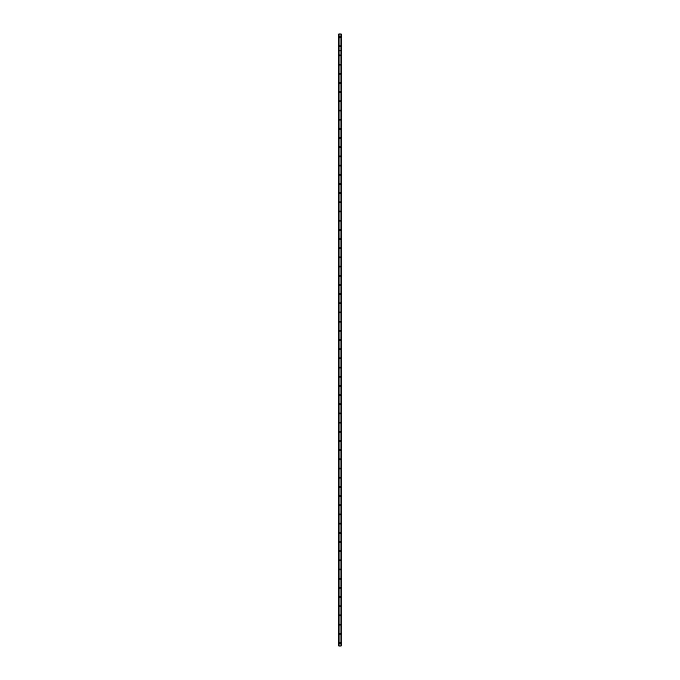 <?xml version="1.0" encoding="UTF-8"?>
<svg xmlns="http://www.w3.org/2000/svg" width="680" height="680" viewBox="0 0 680 680"><rect width="100%" height="100%" fill="white"/><g stroke="black" fill="none" stroke-linecap="round" stroke-linejoin="round"><path stroke-width="1.02" d="M339.541 46.24A0.459 0.459 0 0 1 340 45.781A0.459 0.459 0 0 1 340.459 46.24A0.459 0.459 0 0 1 340 46.699A0.459 0.459 0 0 1 339.541 46.24M339.541 37.06A0.459 0.459 0 0 1 340 36.601A0.459 0.459 0 0 1 340.459 37.06A0.459 0.459 0 0 1 340 37.519A0.459 0.459 0 0 1 339.541 37.06M341.113 34L338.852 34L338.852 50.83L341.148 50.83L341.113 646L341.148 34L341.113 50.83L339.048 50.83L339.065 646L341.113 646M338.887 34L339.065 646M339.065 34L338.887 646M340.952 34L340.952 646M341.148 34L341.148 50.83L341.148 34M339.541 642.94A0.459 0.459 0 0 1 340 642.481A0.459 0.459 0 0 1 340.459 642.94A0.459 0.459 0 0 1 340 643.399A0.459 0.459 0 0 1 339.541 642.94M339.541 633.76A0.459 0.459 0 0 1 340 633.301A0.459 0.459 0 0 1 340.459 633.76A0.459 0.459 0 0 1 340 634.219A0.459 0.459 0 0 1 339.541 633.76M339.541 624.58A0.459 0.459 0 0 1 340 624.121A0.459 0.459 0 0 1 340.459 624.58A0.459 0.459 0 0 1 340 625.039A0.459 0.459 0 0 1 339.541 624.58M339.541 615.4A0.459 0.459 0 0 1 340 614.941A0.459 0.459 0 0 1 340.459 615.4A0.459 0.459 0 0 1 340 615.859A0.459 0.459 0 0 1 339.541 615.4M339.541 606.22A0.459 0.459 0 0 1 340 605.761A0.459 0.459 0 0 1 340.459 606.22A0.459 0.459 0 0 1 340 606.679A0.459 0.459 0 0 1 339.541 606.22M339.541 597.04A0.459 0.459 0 0 1 340 596.581A0.459 0.459 0 0 1 340.459 597.04A0.459 0.459 0 0 1 340 597.499A0.459 0.459 0 0 1 339.541 597.04M339.541 587.86A0.459 0.459 0 0 1 340 587.401A0.459 0.459 0 0 1 340.459 587.86A0.459 0.459 0 0 1 340 588.319A0.459 0.459 0 0 1 339.541 587.86M339.541 578.68A0.459 0.459 0 0 1 340 578.221A0.459 0.459 0 0 1 340.459 578.68A0.459 0.459 0 0 1 340 579.139A0.459 0.459 0 0 1 339.541 578.68M339.541 569.5A0.459 0.459 0 0 1 340 569.041A0.459 0.459 0 0 1 340.459 569.5A0.459 0.459 0 0 1 340 569.959A0.459 0.459 0 0 1 339.541 569.5M339.541 560.32A0.459 0.459 0 0 1 340 559.861A0.459 0.459 0 0 1 340.459 560.32A0.459 0.459 0 0 1 340 560.779A0.459 0.459 0 0 1 339.541 560.32M339.541 551.14A0.459 0.459 0 0 1 340 550.681A0.459 0.459 0 0 1 340.459 551.14A0.459 0.459 0 0 1 340 551.599A0.459 0.459 0 0 1 339.541 551.14M339.541 541.96A0.459 0.459 0 0 1 340 541.501A0.459 0.459 0 0 1 340.459 541.96A0.459 0.459 0 0 1 340 542.419A0.459 0.459 0 0 1 339.541 541.96M339.541 532.78A0.459 0.459 0 0 1 340 532.321A0.459 0.459 0 0 1 340.459 532.78A0.459 0.459 0 0 1 340 533.239A0.459 0.459 0 0 1 339.541 532.78M339.541 523.6A0.459 0.459 0 0 1 340 523.141A0.459 0.459 0 0 1 340.459 523.6A0.459 0.459 0 0 1 340 524.059A0.459 0.459 0 0 1 339.541 523.6M339.541 514.42A0.459 0.459 0 0 1 340 513.961A0.459 0.459 0 0 1 340.459 514.42A0.459 0.459 0 0 1 340 514.879A0.459 0.459 0 0 1 339.541 514.42M339.541 505.24A0.459 0.459 0 0 1 340 504.781A0.459 0.459 0 0 1 340.459 505.24A0.459 0.459 0 0 1 340 505.699A0.459 0.459 0 0 1 339.541 505.24M339.541 496.06A0.459 0.459 0 0 1 340 495.601A0.459 0.459 0 0 1 340.459 496.06A0.459 0.459 0 0 1 340 496.519A0.459 0.459 0 0 1 339.541 496.06M339.541 486.88A0.459 0.459 0 0 1 340 486.421A0.459 0.459 0 0 1 340.459 486.88A0.459 0.459 0 0 1 340 487.339A0.459 0.459 0 0 1 339.541 486.88M339.541 477.7A0.459 0.459 0 0 1 340 477.241A0.459 0.459 0 0 1 340.459 477.7A0.459 0.459 0 0 1 340 478.159A0.459 0.459 0 0 1 339.541 477.7M339.541 468.52A0.459 0.459 0 0 1 340 468.061A0.459 0.459 0 0 1 340.459 468.52A0.459 0.459 0 0 1 340 468.979A0.459 0.459 0 0 1 339.541 468.52M339.541 459.34A0.459 0.459 0 0 1 340 458.881A0.459 0.459 0 0 1 340.459 459.34A0.459 0.459 0 0 1 340 459.799A0.459 0.459 0 0 1 339.541 459.34M339.541 450.16A0.459 0.459 0 0 1 340 449.701A0.459 0.459 0 0 1 340.459 450.16A0.459 0.459 0 0 1 340 450.619A0.459 0.459 0 0 1 339.541 450.16M339.541 440.98A0.459 0.459 0 0 1 340 440.521A0.459 0.459 0 0 1 340.459 440.98A0.459 0.459 0 0 1 340 441.439A0.459 0.459 0 0 1 339.541 440.98M339.541 431.8A0.459 0.459 0 0 1 340 431.341A0.459 0.459 0 0 1 340.459 431.8A0.459 0.459 0 0 1 340 432.259A0.459 0.459 0 0 1 339.541 431.8M339.541 422.62A0.459 0.459 0 0 1 340 422.161A0.459 0.459 0 0 1 340.459 422.62A0.459 0.459 0 0 1 340 423.079A0.459 0.459 0 0 1 339.541 422.62M339.541 413.44A0.459 0.459 0 0 1 340 412.981A0.459 0.459 0 0 1 340.459 413.44A0.459 0.459 0 0 1 340 413.899A0.459 0.459 0 0 1 339.541 413.44M339.541 404.26A0.459 0.459 0 0 1 340 403.801A0.459 0.459 0 0 1 340.459 404.26A0.459 0.459 0 0 1 340 404.719A0.459 0.459 0 0 1 339.541 404.26M339.541 395.08A0.459 0.459 0 0 1 340 394.621A0.459 0.459 0 0 1 340.459 395.08A0.459 0.459 0 0 1 340 395.539A0.459 0.459 0 0 1 339.541 395.08M339.541 385.9A0.459 0.459 0 0 1 340 385.441A0.459 0.459 0 0 1 340.459 385.9A0.459 0.459 0 0 1 340 386.359A0.459 0.459 0 0 1 339.541 385.9M339.541 376.72A0.459 0.459 0 0 1 340 376.261A0.459 0.459 0 0 1 340.459 376.72A0.459 0.459 0 0 1 340 377.179A0.459 0.459 0 0 1 339.541 376.72M339.541 367.54A0.459 0.459 0 0 1 340 367.081A0.459 0.459 0 0 1 340.459 367.54A0.459 0.459 0 0 1 340 367.999A0.459 0.459 0 0 1 339.541 367.54M339.541 358.36A0.459 0.459 0 0 1 340 357.901A0.459 0.459 0 0 1 340.459 358.36A0.459 0.459 0 0 1 340 358.819A0.459 0.459 0 0 1 339.541 358.36M339.541 349.18A0.459 0.459 0 0 1 340 348.721A0.459 0.459 0 0 1 340.459 349.18A0.459 0.459 0 0 1 340 349.639A0.459 0.459 0 0 1 339.541 349.18M339.541 340A0.459 0.459 0 0 1 340 339.541A0.459 0.459 0 0 1 340.459 340A0.459 0.459 0 0 1 340 340.459A0.459 0.459 0 0 1 339.541 340M339.541 330.82A0.459 0.459 0 0 1 340 330.361A0.459 0.459 0 0 1 340.459 330.82A0.459 0.459 0 0 1 340 331.279A0.459 0.459 0 0 1 339.541 330.82M339.541 321.64A0.459 0.459 0 0 1 340 321.181A0.459 0.459 0 0 1 340.459 321.64A0.459 0.459 0 0 1 340 322.099A0.459 0.459 0 0 1 339.541 321.64M339.541 312.46A0.459 0.459 0 0 1 340 312.001A0.459 0.459 0 0 1 340.459 312.46A0.459 0.459 0 0 1 340 312.919A0.459 0.459 0 0 1 339.541 312.46M339.541 303.28A0.459 0.459 0 0 1 340 302.821A0.459 0.459 0 0 1 340.459 303.28A0.459 0.459 0 0 1 340 303.739A0.459 0.459 0 0 1 339.541 303.28M339.541 294.1A0.459 0.459 0 0 1 340 293.641A0.459 0.459 0 0 1 340.459 294.1A0.459 0.459 0 0 1 340 294.559A0.459 0.459 0 0 1 339.541 294.1M339.541 284.92A0.459 0.459 0 0 1 340 284.461A0.459 0.459 0 0 1 340.459 284.92A0.459 0.459 0 0 1 340 285.379A0.459 0.459 0 0 1 339.541 284.92M339.541 275.74A0.459 0.459 0 0 1 340 275.281A0.459 0.459 0 0 1 340.459 275.74A0.459 0.459 0 0 1 340 276.199A0.459 0.459 0 0 1 339.541 275.74M339.541 266.56A0.459 0.459 0 0 1 340 266.101A0.459 0.459 0 0 1 340.459 266.56A0.459 0.459 0 0 1 340 267.019A0.459 0.459 0 0 1 339.541 266.56M339.541 257.38A0.459 0.459 0 0 1 340 256.921A0.459 0.459 0 0 1 340.459 257.38A0.459 0.459 0 0 1 340 257.839A0.459 0.459 0 0 1 339.541 257.38M339.541 248.2A0.459 0.459 0 0 1 340 247.741A0.459 0.459 0 0 1 340.459 248.2A0.459 0.459 0 0 1 340 248.659A0.459 0.459 0 0 1 339.541 248.2M339.541 239.02A0.459 0.459 0 0 1 340 238.561A0.459 0.459 0 0 1 340.459 239.02A0.459 0.459 0 0 1 340 239.479A0.459 0.459 0 0 1 339.541 239.02M339.541 229.84A0.459 0.459 0 0 1 340 229.381A0.459 0.459 0 0 1 340.459 229.84A0.459 0.459 0 0 1 340 230.299A0.459 0.459 0 0 1 339.541 229.84M339.541 220.66A0.459 0.459 0 0 1 340 220.201A0.459 0.459 0 0 1 340.459 220.66A0.459 0.459 0 0 1 340 221.119A0.459 0.459 0 0 1 339.541 220.66M339.541 211.48A0.459 0.459 0 0 1 340 211.021A0.459 0.459 0 0 1 340.459 211.48A0.459 0.459 0 0 1 340 211.939A0.459 0.459 0 0 1 339.541 211.48M339.541 202.3A0.459 0.459 0 0 1 340 201.841A0.459 0.459 0 0 1 340.459 202.3A0.459 0.459 0 0 1 340 202.759A0.459 0.459 0 0 1 339.541 202.3M339.541 193.12A0.459 0.459 0 0 1 340 192.661A0.459 0.459 0 0 1 340.459 193.12A0.459 0.459 0 0 1 340 193.579A0.459 0.459 0 0 1 339.541 193.12M339.541 183.94A0.459 0.459 0 0 1 340 183.481A0.459 0.459 0 0 1 340.459 183.94A0.459 0.459 0 0 1 340 184.399A0.459 0.459 0 0 1 339.541 183.94M339.541 174.76A0.459 0.459 0 0 1 340 174.301A0.459 0.459 0 0 1 340.459 174.76A0.459 0.459 0 0 1 340 175.219A0.459 0.459 0 0 1 339.541 174.76M339.541 165.58A0.459 0.459 0 0 1 340 165.121A0.459 0.459 0 0 1 340.459 165.58A0.459 0.459 0 0 1 340 166.039A0.459 0.459 0 0 1 339.541 165.58M339.541 156.4A0.459 0.459 0 0 1 340 155.941A0.459 0.459 0 0 1 340.459 156.4A0.459 0.459 0 0 1 340 156.859A0.459 0.459 0 0 1 339.541 156.4M339.541 147.22A0.459 0.459 0 0 1 340 146.761A0.459 0.459 0 0 1 340.459 147.22A0.459 0.459 0 0 1 340 147.679A0.459 0.459 0 0 1 339.541 147.22M339.541 138.04A0.459 0.459 0 0 1 340 137.581A0.459 0.459 0 0 1 340.459 138.04A0.459 0.459 0 0 1 340 138.499A0.459 0.459 0 0 1 339.541 138.04M339.541 128.86A0.459 0.459 0 0 1 340 128.401A0.459 0.459 0 0 1 340.459 128.86A0.459 0.459 0 0 1 340 129.319A0.459 0.459 0 0 1 339.541 128.86M339.541 119.68A0.459 0.459 0 0 1 340 119.221A0.459 0.459 0 0 1 340.459 119.68A0.459 0.459 0 0 1 340 120.139A0.459 0.459 0 0 1 339.541 119.68M339.541 110.5A0.459 0.459 0 0 1 340 110.041A0.459 0.459 0 0 1 340.459 110.5A0.459 0.459 0 0 1 340 110.959A0.459 0.459 0 0 1 339.541 110.5M339.541 101.32A0.459 0.459 0 0 1 340 100.861A0.459 0.459 0 0 1 340.459 101.32A0.459 0.459 0 0 1 340 101.779A0.459 0.459 0 0 1 339.541 101.32M339.541 92.14A0.459 0.459 0 0 1 340 91.681A0.459 0.459 0 0 1 340.459 92.14A0.459 0.459 0 0 1 340 92.599A0.459 0.459 0 0 1 339.541 92.14M339.541 82.96A0.459 0.459 0 0 1 340 82.501A0.459 0.459 0 0 1 340.459 82.96A0.459 0.459 0 0 1 340 83.419A0.459 0.459 0 0 1 339.541 82.96M339.541 73.78A0.459 0.459 0 0 1 340 73.321A0.459 0.459 0 0 1 340.459 73.78A0.459 0.459 0 0 1 340 74.239A0.459 0.459 0 0 1 339.541 73.78M339.541 64.6A0.459 0.459 0 0 1 340 64.141A0.459 0.459 0 0 1 340.459 64.6A0.459 0.459 0 0 1 340 65.059A0.459 0.459 0 0 1 339.541 64.6M339.541 55.42A0.459 0.459 0 0 1 340 54.961A0.459 0.459 0 0 1 340.459 55.42A0.459 0.459 0 0 1 340 55.879A0.459 0.459 0 0 1 339.541 55.42M338.852 50.83L338.852 646L338.852 50.83"/></g></svg>
